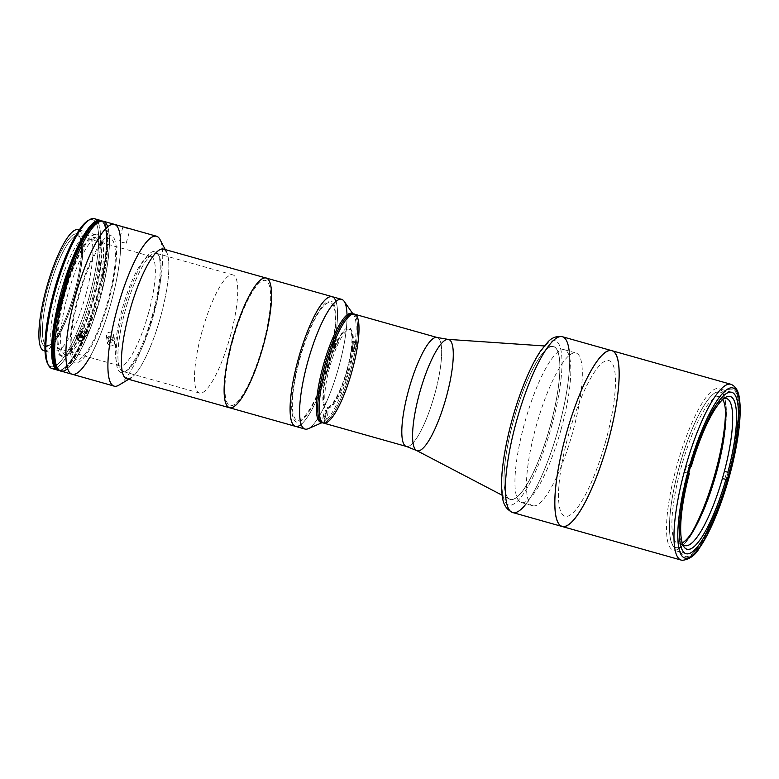 <?xml version="1.0" encoding="UTF-8"?>
<svg xmlns="http://www.w3.org/2000/svg" width="779" height="779" viewBox="0 0 779 779"><rect width="100%" height="100%" fill="white"/><g stroke="black" fill="none" stroke-linecap="round" stroke-linejoin="round"><path stroke-width="0.58" stroke-dasharray="3.9 2.92" d="M329.351 364.027A67.393 15.638 105.8 0 0 332.117 296.653A67.393 15.638 -74.2 0 1 329.351 364.027A67.393 15.638 -74.2 0 1 295.523 426.376A67.393 15.638 105.8 0 0 329.351 364.027M327.901 363.793A61.103 14.178 -74.2 0 1 292.729 411.38A61.103 14.178 -74.2 0 1 320.821 309.38A61.103 14.178 -74.2 0 1 327.901 363.793M229.532 407.758A67.393 15.638 105.8 0 0 263.36 345.409A67.393 15.638 105.8 0 0 266.126 278.035M335.944 301.327A67.393 15.638 -74.2 0 1 328.874 365.76A67.393 15.638 -74.2 0 1 301.22 424.399M299.331 359.177A62.904 14.597 105.8 0 0 306.614 415.188A62.904 14.597 105.8 0 0 335.535 310.188A62.904 14.597 105.8 0 0 299.331 359.177M295.523 426.376A67.393 15.638 105.8 0 0 328.874 365.76A67.393 15.638 105.8 0 0 332.127 296.653M347.006 314.901A67.393 15.638 -74.2 0 1 331.815 388.77A67.393 15.638 -74.2 0 1 305.037 429.063M308.163 428.713A67.393 15.638 105.8 0 0 338.378 368.448A67.393 15.638 105.8 0 0 344.114 301.269M352.303 313.645A56.614 13.136 -74.2 0 1 353.715 314.979A56.614 13.136 -74.2 0 1 348.895 371.417A56.614 13.136 -74.2 0 1 323.509 422.043A56.614 13.136 -74.2 0 1 321.61 422.442M323.012 422.841A56.614 13.136 105.8 0 0 350.297 371.807A56.614 13.136 105.8 0 0 353.705 314.044A56.614 13.136 -74.2 0 1 350.706 370.346A56.614 13.136 -74.2 0 1 323.012 422.841M347.356 369.811A42.085 9.767 -74.2 0 1 323.129 402.587A42.085 9.767 -74.2 0 1 342.487 332.331A42.085 9.767 -74.2 0 1 347.356 369.811M354.864 346.528A4.489 1.042 -74.2 0 1 352.283 350.024A4.489 1.042 -74.2 0 1 354.348 342.526A4.489 1.042 -74.2 0 1 354.864 346.528M335.437 343.383A4.489 1.042 -74.2 0 1 332.857 346.889A4.489 1.042 -74.2 0 1 334.921 339.381A4.489 1.042 -74.2 0 1 335.437 343.383M325.768 415.314A4.489 1.042 -74.2 0 1 323.188 418.82A4.489 1.042 -74.2 0 1 325.252 411.322A4.489 1.042 -74.2 0 1 325.768 415.314M320.88 422.325A56.614 13.136 105.8 0 0 348.895 371.417A56.614 13.136 105.8 0 0 351.631 313.362M353.033 313.762A56.614 13.136 -74.2 0 1 350.297 371.807A56.614 13.136 -74.2 0 1 322.282 422.724A56.614 13.136 105.8 0 0 350.706 370.346A56.614 13.136 105.8 0 0 353.033 313.762M333.198 343.023A5.239 1.217 105.8 0 0 333.802 347.687A5.239 1.217 105.8 0 0 336.216 338.943A5.239 1.217 105.8 0 0 333.198 343.023M352.624 346.158A5.239 1.217 105.8 0 0 353.228 350.832A5.239 1.217 105.8 0 0 355.643 342.078A5.239 1.217 105.8 0 0 352.624 346.158M347.006 369.752A40.586 9.416 105.8 0 0 342.312 333.616A40.586 9.416 105.8 0 0 323.645 401.36A40.586 9.416 105.8 0 0 347.006 369.752M323.528 414.954A5.239 1.217 105.8 0 0 324.132 419.628A5.239 1.217 105.8 0 0 326.547 410.874A5.239 1.217 105.8 0 0 323.528 414.954M334.6 343.422A5.239 1.217 -74.2 0 1 337.619 339.332A5.239 1.217 -74.2 0 1 335.204 348.086A5.239 1.217 -74.2 0 1 334.6 343.422M354.026 346.558A5.239 1.217 -74.2 0 1 357.045 342.478A5.239 1.217 -74.2 0 1 354.63 351.222A5.239 1.217 -74.2 0 1 354.026 346.558M324.931 415.353A5.239 1.217 -74.2 0 1 327.949 411.273A5.239 1.217 -74.2 0 1 325.534 420.017A5.239 1.217 -74.2 0 1 324.931 415.353M348.408 370.152A40.586 9.416 -74.2 0 1 325.047 401.76A40.586 9.416 -74.2 0 1 343.714 334.006A40.586 9.416 -74.2 0 1 348.408 370.152M716.514 472.882C705.307 514.578 686.075 550.5 676.415 547.812C666.152 547.277 667.515 508.473 679.239 466.864C690.457 425.178 709.688 389.247 719.348 391.934C729.602 392.47 728.248 431.274 716.514 472.882A80.87 18.764 105.8 0 0 707.157 400.873A80.87 18.764 105.8 0 0 669.969 535.864A80.87 18.764 105.8 0 0 716.514 472.882M510.878 499.553A79.37 18.414 105.8 0 0 549.955 427.038A79.37 18.414 105.8 0 0 553.499 346.665A79.37 18.414 105.8 0 0 514.228 418.06A79.37 18.414 105.8 0 0 510.401 499.456A79.37 18.414 105.8 0 0 510.878 499.553A79.37 18.414 -74.2 0 1 509.563 499.115A79.37 18.414 -74.2 0 1 514.228 418.06A79.37 18.414 -74.2 0 1 552.613 346.519A79.37 18.414 -74.2 0 1 550.471 425.178A79.37 18.414 -74.2 0 1 510.878 499.553M533.313 505.883A79.37 18.414 -74.2 0 1 532.826 505.775A79.37 18.414 -74.2 0 1 536.663 424.389A79.37 18.414 -74.2 0 1 575.934 352.994A79.37 18.414 -74.2 0 1 572.39 433.367A79.37 18.414 -74.2 0 1 533.313 505.883M416.619 450.525A57.821 13.409 105.8 0 0 417.583 450.846A57.821 13.409 105.8 0 0 446.416 396.667A57.821 13.409 105.8 0 0 447.983 339.362M406.696 446.523A56.614 13.136 105.8 0 0 434.575 394.797A56.614 13.136 105.8 0 0 437.097 337.482A56.614 13.136 -74.2 0 1 434.575 394.797A56.614 13.136 -74.2 0 1 406.696 446.523A56.614 13.136 105.8 0 1 406.356 446.445M323.684 423.124A56.614 13.136 105.8 0 0 324.035 423.201A56.614 13.136 105.8 0 0 351.904 371.476A56.614 13.136 105.8 0 0 354.435 314.151M691.09 533.829A83.869 19.456 -74.2 0 1 673.777 550.188A83.869 19.456 -74.2 0 1 673.27 550.071A83.869 19.456 -74.2 0 1 677.321 464.07A83.869 19.456 -74.2 0 1 718.813 388.643A83.869 19.456 -74.2 0 1 725.512 411.799M681.888 560.247A91.357 21.189 105.8 0 0 726.865 476.787A91.357 21.189 105.8 0 0 730.945 384.281A91.357 21.189 -74.2 0 1 726.865 476.787A91.357 21.189 -74.2 0 1 681.888 560.247A91.357 21.189 105.8 0 1 681.333 560.13M562.156 526.507A91.357 21.189 105.8 0 0 562.711 526.623A91.357 21.189 105.8 0 0 607.688 443.163A91.357 21.189 105.8 0 0 611.768 350.657M684.809 472.483L687.224 472.882A76.381 17.722 -74.2 0 1 689.211 465.657L686.796 465.267A86.859 20.147 105.8 0 0 684.809 472.483L687.614 473.281A86.859 20.147 105.8 0 0 685.549 556.615A86.859 20.147 105.8 0 0 727.615 479.737L724.811 478.949A86.859 20.147 105.8 0 0 726.797 471.733L729.602 472.522A86.859 20.147 105.8 0 0 731.666 389.188A86.859 20.147 105.8 0 0 689.6 466.066L686.796 465.267L689.211 465.657A76.381 17.722 -74.2 0 1 721.88 399.578A76.381 17.722 -74.2 0 1 723.525 398.78A76.381 17.722 105.8 0 0 689.211 465.657A76.381 17.722 105.8 0 0 688.198 469.27A76.381 17.722 105.8 0 0 687.224 472.882A76.381 17.722 105.8 0 0 682.589 543.888A76.381 17.722 -74.2 0 1 681.596 542.35A76.381 17.722 -74.2 0 1 687.224 472.882L684.809 472.483M690.642 466.232L689.6 466.066L690.642 466.232M724.373 471.344L726.797 471.733L724.373 471.344M682.277 542.914A76.381 17.722 -74.2 0 1 678.051 543.645A76.381 17.722 -74.2 0 1 681.187 467.293A76.381 17.722 -74.2 0 1 719.533 396.618A76.381 17.722 -74.2 0 1 722.756 399.442M561.172 429.093A79.37 18.414 105.8 0 0 564.434 349.752A79.37 18.414 105.8 0 0 525.153 421.147A79.37 18.414 105.8 0 0 521.326 502.533A79.37 18.414 105.8 0 0 561.172 429.093M550.217 426.006A79.37 18.414 -74.2 0 1 510.372 499.446A79.37 18.414 -74.2 0 1 514.198 418.05A79.37 18.414 -74.2 0 1 553.48 346.655A79.37 18.414 -74.2 0 1 550.217 426.006A79.37 18.414 105.8 0 0 541.025 355.321A79.37 18.414 105.8 0 0 504.529 487.82A79.37 18.414 105.8 0 0 550.217 426.006M605.604 441.596A80.87 18.764 -74.2 0 1 559.059 504.578A80.87 18.764 -74.2 0 1 596.237 369.577A80.87 18.764 -74.2 0 1 605.604 441.596M512.728 512.553A91.357 21.189 105.8 0 0 558.582 428.031A91.357 21.189 105.8 0 0 562.341 336.713M551.59 426.23A85.369 19.806 105.8 0 0 541.707 350.209A85.369 19.806 105.8 0 0 502.465 492.708A85.369 19.806 105.8 0 0 551.59 426.23A85.369 19.806 -74.2 0 1 502.465 492.708A85.369 19.806 -74.2 0 1 541.707 350.209A85.369 19.806 -74.2 0 1 551.59 426.23M569.176 351.095A91.357 21.189 -74.2 0 1 558.582 428.031A91.357 21.189 -74.2 0 1 526.078 503.877M72.126 374.241A77.881 18.063 105.8 0 0 111.212 302.194A77.881 18.063 105.8 0 0 120.589 247.868A77.881 18.063 -74.2 0 1 111.212 302.194A77.881 18.063 -74.2 0 1 89.682 357.415A77.881 18.063 105.8 0 0 111.212 302.194A77.881 18.063 105.8 0 0 114.416 224.342M120.248 236.602A77.881 18.063 -74.2 0 1 120.609 241.88A77.881 18.063 105.8 0 0 120.248 236.602A77.881 18.063 -74.2 0 1 120.609 241.88M108.456 301.746A65.894 15.288 105.8 0 0 100.822 243.067A65.894 15.288 105.8 0 0 70.529 353.062A65.894 15.288 105.8 0 0 108.456 301.746M232.853 340.481A64.998 15.083 -74.2 0 1 270.264 289.856A64.998 15.083 -74.2 0 1 240.38 398.361A64.998 15.083 -74.2 0 1 232.853 340.481M126.841 378.789A67.393 15.638 105.8 0 0 160.678 316.44A67.393 15.638 105.8 0 0 163.444 249.066M118.944 385.118A77.881 18.063 105.8 0 0 153.278 314.054A77.881 18.063 105.8 0 0 160.016 239.542M165.265 249.582L166.502 251.948A67.393 15.638 -74.2 0 1 160.678 316.44A67.393 15.638 -74.2 0 1 130.96 377.932L128.662 379.305M121.69 242.201L126.169 243.233L121.69 242.201M122.946 226.806L119.07 241.237M111.378 332.078L108.184 332.477L106.596 334.181L106.538 336.285L108.028 337.882L111.64 338.028L113.422 336.518L113.286 333.383L111.378 332.078M106.353 335.233L106.538 336.285M113.792 335.476L113.744 334.386M114.63 341.708L112.38 339.79L114.026 340.774L114.825 342.779L113.997 344.805L111.884 345.964L109.43 345.779L107.375 343.325L108.807 340.413L111.144 339.634L112.38 339.79L109.907 339.858L107.463 342.254L108.417 345.185L110.628 346.042L113.052 345.535L114.61 343.851L114.63 341.708L114.825 342.779M156.472 236.212A77.881 18.063 -74.2 0 1 153.278 314.054A77.881 18.063 -74.2 0 1 114.182 386.111M84.59 334.279L82.009 332.36L81.474 330.169L82.506 328.358L84.638 327.755L86.907 328.631L88.514 331.747L87.735 333.655L84.59 334.279M81.814 329.157L82.506 328.358M88.309 332.799L87.735 333.655M152.626 314.288A62.904 14.597 -74.2 0 1 124.893 371.68A62.904 14.597 -74.2 0 1 124.095 307.987A62.904 14.597 -74.2 0 1 158.069 254.1A62.904 14.597 -74.2 0 1 152.626 314.288M153.687 314.628A61.405 14.246 105.8 0 0 158.994 255.882A61.405 14.246 105.8 0 0 125.828 308.474A61.405 14.246 105.8 0 0 126.617 370.658A61.405 14.246 105.8 0 0 153.687 314.628A61.405 14.246 -74.2 0 1 122.868 371.437A61.405 14.246 -74.2 0 1 125.828 308.474A61.405 14.246 -74.2 0 1 156.209 253.253A61.405 14.246 -74.2 0 1 153.687 314.628M230.292 336.246A61.405 14.246 105.8 0 0 232.814 274.86A61.405 14.246 105.8 0 0 202.433 330.092A61.405 14.246 105.8 0 0 199.473 393.054A61.405 14.246 105.8 0 0 230.292 336.246M107.677 226.767A77.881 18.063 -74.2 0 1 100.004 299.029A77.881 18.063 -74.2 0 1 67.646 368.652M96.138 298.406A61.103 14.178 105.8 0 0 89.059 243.993A61.103 14.178 105.8 0 0 60.966 345.993A61.103 14.178 105.8 0 0 96.138 298.406M60.908 371.077A77.881 18.063 105.8 0 0 100.004 299.029A77.881 18.063 105.8 0 0 103.198 221.178M120.589 247.868A77.881 18.063 -74.2 0 1 111.212 302.194A77.881 18.063 -74.2 0 1 89.682 357.415M107.765 301.629A62.904 14.597 -74.2 0 1 71.561 350.618A62.904 14.597 -74.2 0 1 100.481 245.619A62.904 14.597 -74.2 0 1 107.765 301.629M148.448 313.275A56.906 13.204 105.8 0 0 150.785 256.388A56.906 13.204 105.8 0 0 122.624 307.569A56.906 13.204 105.8 0 0 119.878 365.926A56.906 13.204 105.8 0 0 148.448 313.275M75.544 292.709A56.906 13.204 -74.2 0 1 46.974 345.36A56.906 13.204 -74.2 0 1 49.72 287.003A56.906 13.204 -74.2 0 1 77.881 235.813A56.906 13.204 -74.2 0 1 75.544 292.709A56.906 13.204 105.8 0 0 80.461 238.257A56.906 13.204 105.8 0 0 49.72 287.003A56.906 13.204 105.8 0 0 50.45 344.639A56.906 13.204 105.8 0 0 75.544 292.709M74.482 292.368A58.406 13.555 -74.2 0 1 48.726 345.662A58.406 13.555 -74.2 0 1 47.986 286.516A58.406 13.555 -74.2 0 1 79.536 236.485A58.406 13.555 -74.2 0 1 74.482 292.368A58.406 13.555 105.8 0 0 67.724 240.36A58.406 13.555 105.8 0 0 40.868 337.852A58.406 13.555 105.8 0 0 74.482 292.368M93.743 297.675A62.904 14.597 -74.2 0 1 62.174 355.876A62.904 14.597 -74.2 0 1 65.202 291.375A62.904 14.597 -74.2 0 1 96.333 234.8A62.904 14.597 -74.2 0 1 93.743 297.675M43.945 350.735A62.904 14.597 105.8 0 0 75.514 292.534A62.904 14.597 105.8 0 0 78.104 229.659M79.107 230.126A62.904 14.597 -74.2 0 1 75.514 292.534A62.904 14.597 -74.2 0 1 45.046 350.862M88.718 220.243A76.381 17.722 -74.2 0 1 89.41 296.078A76.381 17.722 -74.2 0 1 48.074 364.299M85.612 295.465A59.905 13.895 105.8 0 0 78.669 242.123A59.905 13.895 105.8 0 0 51.132 342.117A59.905 13.895 105.8 0 0 85.612 295.465M96.947 220.535A77.881 18.063 -74.2 0 1 91.153 296.526A77.881 18.063 -74.2 0 1 55.241 368.35M47.597 363.472A76.381 17.722 105.8 0 0 89.41 296.078A76.381 17.722 105.8 0 0 87.881 220.7M96.927 298.162A77.881 18.063 105.8 0 0 101.582 221.032A77.881 18.063 -74.2 0 1 96.927 298.162A77.881 18.063 -74.2 0 1 59.438 370.356A77.881 18.063 105.8 0 0 96.927 298.162M92.789 297.49A59.905 13.895 -74.2 0 1 58.308 344.143A59.905 13.895 -74.2 0 1 85.856 244.148A59.905 13.895 -74.2 0 1 92.789 297.49M52.057 368.584A77.881 18.063 105.8 0 0 91.153 296.526A77.881 18.063 105.8 0 0 94.356 218.685M107.161 338.31A3.652 3.126 172.6 0 1 113.354 337.034A3.652 3.126 172.6 0 1 111.319 342.244A3.652 3.126 172.6 0 1 107.161 338.31M112.322 340.803L113.15 338.67L111.446 337.064L108.904 337.58L108.077 339.712L109.781 341.329L112.322 340.803M83.489 337.862A3.652 3.028 -143.5 0 0 85.797 334.678A3.652 3.028 -143.5 0 0 82.37 331.416A3.652 3.028 -143.5 0 0 78.991 333.587A3.652 3.028 -143.5 0 0 78.991 334.512M80.208 334.571L80.48 332.896L82.759 332.438L84.677 334.181L84.317 336.372L83.032 336.635M70.529 272.777L70.529 272.777A77.579 17.995 -74.2 0 1 103.12 221.47A77.579 17.995 -74.2 0 1 104.912 278.327L103.51 277.937A77.579 17.995 105.8 0 0 101.718 221.07A77.579 17.995 105.8 0 0 101.591 221.032A77.579 17.995 -74.2 0 1 101.718 221.07A77.579 17.995 -74.2 0 1 103.51 277.937L104.912 278.327L93.577 319.478L92.175 319.078L103.51 277.937L102.945 277.772A77.579 17.995 105.8 0 0 101.153 220.915A77.579 17.995 -74.2 0 1 102.945 277.772L102.38 277.616L91.046 318.767L93.577 319.478A77.579 17.995 -74.2 0 1 60.986 370.785A77.579 17.995 -74.2 0 1 59.194 313.927L70.529 272.777M59.457 370.356A77.579 17.995 105.8 0 0 59.584 370.395A77.579 17.995 105.8 0 0 92.175 319.078A77.579 17.995 -74.2 0 1 59.584 370.395A77.579 17.995 -74.2 0 1 59.457 370.356M59.029 370.239A77.579 17.995 105.8 0 0 91.61 318.923A77.579 17.995 -74.2 0 1 59.029 370.239L60.986 370.785M58.464 370.074A77.579 17.995 105.8 0 0 91.046 318.767A77.579 17.995 -74.2 0 1 58.746 370.142M100.871 220.847A77.579 17.995 -74.2 0 1 102.38 277.616A77.579 17.995 105.8 0 0 100.598 220.749M94.201 297.782A63.644 14.762 105.8 0 0 86.829 241.11A63.644 14.762 105.8 0 0 57.558 347.356A63.644 14.762 105.8 0 0 94.201 297.782M322.068 422.666L323.509 422.043M352.819 313.703L353.715 314.979M564.434 349.752L575.934 352.994M521.326 502.533L532.826 505.775M509.563 499.115L502.153 495.24M552.613 346.519L544.278 345.944M731.715 392.275L718.813 388.643M686.172 553.713L673.27 550.071M725.307 397.524L721.88 399.578M726.544 398.605L719.533 396.618M678.051 543.645L685.062 545.621M683.446 545.894L681.596 542.35M126.198 243.233L130.171 228.792M106.382 335.661L107.375 343.364M113.802 334.697L114.805 342.4M81.98 328.904L77.004 335.632M87.998 333.354L83.022 340.082M124.893 371.68L126.617 370.658M158.069 254.1L158.994 255.882M232.814 274.86L156.209 253.253M199.473 393.054L122.868 371.437M150.785 256.388L77.881 235.813M119.878 365.926L46.974 345.36M48.726 345.662L50.45 344.639M79.536 236.485L80.461 238.257M62.174 355.876L45.055 351.047M96.333 234.8L79.215 229.971M103.12 221.47L101.153 220.915"/><path stroke-width="1.17" d="M332.117 296.653A67.393 15.638 105.8 0 0 298.776 357.269A67.393 15.638 105.8 0 0 295.523 426.376L295.523 426.376A67.393 15.638 -74.2 0 1 298.776 357.269A67.393 15.638 -74.2 0 1 332.117 296.653L266.126 278.035A67.393 15.638 105.8 0 0 232.785 338.651A67.393 15.638 105.8 0 0 229.532 407.758A67.393 15.638 -74.2 0 1 232.785 338.651A67.393 15.638 -74.2 0 1 266.126 278.035A67.393 15.638 -74.2 0 1 263.36 345.409A67.393 15.638 105.8 0 0 255.561 285.396A67.393 15.638 105.8 0 0 224.566 397.894A67.393 15.638 105.8 0 0 263.36 345.409A67.393 15.638 -74.2 0 1 229.532 407.758L305.037 429.063A67.393 15.638 -74.2 0 1 307.802 361.69A67.393 15.638 -74.2 0 1 341.63 299.34A67.393 15.638 -74.2 0 1 347.006 314.901M301.22 424.399A67.393 15.638 -74.2 0 1 298.289 359.012A67.393 15.638 -74.2 0 1 335.944 301.327M341.63 299.34L332.127 296.653A67.393 15.638 105.8 0 0 298.289 359.012A67.393 15.638 105.8 0 0 295.523 426.376M352.819 313.703L344.114 301.269A67.393 15.638 105.8 0 0 307.802 361.69A67.393 15.638 105.8 0 0 308.163 428.713L322.068 422.666M321.61 422.442A56.614 13.136 -74.2 0 1 323.207 365.74A56.614 13.136 -74.2 0 1 352.303 313.645M324.609 366.14A56.614 13.136 105.8 0 0 323.012 422.841A56.614 13.136 -74.2 0 1 325.018 364.679A56.614 13.136 -74.2 0 1 353.705 314.044A56.614 13.136 105.8 0 0 324.609 366.14A56.614 13.136 -74.2 0 1 353.033 313.762A56.614 13.136 105.8 0 0 325.018 364.679A56.614 13.136 105.8 0 0 322.282 422.724A56.614 13.136 -74.2 0 1 324.609 366.14M323.684 423.124A56.614 13.136 105.8 0 1 326.42 365.069A56.614 13.136 105.8 0 1 354.435 314.151L351.631 313.362A56.614 13.136 105.8 0 0 323.207 365.74A56.614 13.136 105.8 0 0 320.88 422.325L323.684 423.124A56.614 13.136 -74.2 0 1 326.42 365.069A56.614 13.136 -74.2 0 1 354.435 314.151A56.614 13.136 -74.2 0 1 352.108 370.746A56.614 13.136 105.8 0 0 345.555 320.335A56.614 13.136 105.8 0 0 319.517 414.837A56.614 13.136 105.8 0 0 352.108 370.746A56.614 13.136 -74.2 0 1 323.684 423.124L406.356 446.445A56.614 13.136 -74.2 0 1 409.092 388.4A56.614 13.136 -74.2 0 1 437.097 337.482A56.614 13.136 105.8 0 0 409.092 388.4A56.614 13.136 105.8 0 0 406.356 446.445L416.619 450.525A57.821 13.409 -74.2 0 1 420.017 391.477A57.821 13.409 -74.2 0 1 447.983 339.362A57.821 13.409 105.8 0 0 420.017 391.477A57.821 13.409 105.8 0 0 416.619 450.525A57.821 13.409 -74.2 0 0 417.583 450.846A57.821 13.409 -74.2 0 0 446.416 396.667A57.821 13.409 -74.2 0 0 447.983 339.362L544.278 345.944M686.679 553.82A83.869 19.456 105.8 0 0 727.966 477.196A83.869 19.456 105.8 0 0 731.715 392.275A83.869 19.456 105.8 0 0 690.213 467.712A83.869 19.456 105.8 0 0 686.172 553.713A83.869 19.456 105.8 0 0 686.679 553.82A83.869 19.456 -74.2 0 1 703.34 429.881A83.869 19.456 -74.2 0 1 736.807 435.286A83.869 19.456 -74.2 0 1 686.679 553.82M725.512 411.799A83.869 19.456 -74.2 0 1 691.09 533.829M685.481 558.154A88.358 20.497 105.8 0 0 738.307 433.26A88.358 20.497 105.8 0 0 703.038 427.564A88.358 20.497 105.8 0 0 685.481 558.154A88.358 20.497 -74.2 0 1 703.038 427.564A88.358 20.497 -74.2 0 1 738.307 433.26A88.358 20.497 -74.2 0 1 685.481 558.154M526.078 503.877A91.357 21.189 -74.2 0 1 512.728 512.553C501.695 507.421 502.367 496.281 501.598 488.433C500.576 464.372 509.378 422.841 521.511 390.532C527.675 373.959 534.034 360.765 540.597 350.93L547.958 341.913C551.921 337.56 556.712 335.827 562.341 336.713A91.357 21.189 105.8 0 0 517.129 418.878A91.357 21.189 105.8 0 0 512.728 512.553A91.357 21.189 -74.2 0 1 517.129 418.878A91.357 21.189 -74.2 0 1 562.341 336.713L611.768 350.657A91.357 21.189 105.8 0 0 566.567 432.822A91.357 21.189 105.8 0 0 562.156 526.507A91.357 21.189 -74.2 0 1 566.567 432.822A91.357 21.189 -74.2 0 1 611.768 350.657L730.945 384.281A91.357 21.189 105.8 0 0 685.744 466.446A91.357 21.189 105.8 0 0 681.333 560.13A91.357 21.189 -74.2 0 1 685.744 466.446A91.357 21.189 -74.2 0 1 730.945 384.281C738.813 387.621 739.437 397.154 740.05 404.622C740.663 416.726 739.144 432.033 735.503 450.535C728.433 486.885 713.204 528.435 699.824 547.403C695.404 555.242 689.522 559.546 682.2 560.315L681.333 560.13A91.357 21.189 -74.2 0 0 681.888 560.247M691.324 466.339L690.642 466.232L691.324 466.339A79.37 18.414 -74.2 0 1 729.68 396.404A79.37 18.414 -74.2 0 1 727.868 472.24L724.373 471.344L727.868 472.24A79.37 18.414 105.8 0 0 725.307 397.524A79.37 18.414 105.8 0 0 691.324 466.339M723.525 398.78A76.381 17.722 -74.2 0 1 724.373 471.344A76.381 17.722 105.8 0 0 726.544 398.605A76.381 17.722 105.8 0 0 723.525 398.78M722.756 399.442A76.381 17.722 -74.2 0 1 715.843 474.947A76.381 17.722 -74.2 0 1 682.277 542.914M682.589 543.888A76.381 17.722 105.8 0 0 685.062 545.621A76.381 17.722 105.8 0 0 722.386 478.559A76.381 17.722 105.8 0 0 724.373 471.344A76.381 17.722 -74.2 0 1 722.386 478.559L727.265 479.679L722.386 478.559A76.381 17.722 -74.2 0 1 682.589 543.888M688.675 473.34L689.337 473.554A79.37 18.414 105.8 0 0 683.446 545.894A79.37 18.414 105.8 0 0 725.882 479.465A79.37 18.414 -74.2 0 1 687.536 549.399A79.37 18.414 -74.2 0 1 689.337 473.554L688.675 473.34M688.646 473.447L689.337 473.554L688.646 473.447M611.768 350.657A91.357 21.189 -74.2 0 1 608.019 441.985A91.357 21.189 105.8 0 0 597.444 360.628A91.357 21.189 105.8 0 0 555.437 513.127A91.357 21.189 105.8 0 0 608.019 441.985A91.357 21.189 -74.2 0 1 562.156 526.507L681.333 560.13M562.341 336.713A91.357 21.189 -74.2 0 1 569.176 351.095M89.682 357.415A77.881 18.063 -74.2 0 1 65.903 352.459A77.881 18.063 -74.2 0 1 91.367 251.831A77.881 18.063 -74.2 0 1 120.248 236.602A77.881 18.063 105.8 0 0 91.367 251.831A77.881 18.063 105.8 0 0 65.903 352.459A77.881 18.063 105.8 0 0 89.682 357.415A77.881 18.063 -74.2 0 1 72.126 374.241A77.881 18.063 -74.2 0 1 75.884 294.384A77.881 18.063 -74.2 0 1 114.416 224.342A77.881 18.063 105.8 0 0 75.884 294.384A77.881 18.063 105.8 0 0 72.126 374.241L114.182 386.111A77.881 18.063 -74.2 0 1 117.941 306.254A77.881 18.063 -74.2 0 1 156.472 236.212L129.947 228.724M120.609 241.88A77.881 18.063 -74.2 0 1 120.589 247.868A77.881 18.063 105.8 0 0 120.609 241.88A77.881 18.063 -74.2 0 1 120.589 247.868M266.126 278.035L163.444 249.066A67.393 15.638 105.8 0 0 130.093 309.682A67.393 15.638 105.8 0 0 126.841 378.789L229.532 407.758M165.265 249.582L160.016 239.542A77.881 18.063 105.8 0 0 117.941 306.254A77.881 18.063 105.8 0 0 118.944 385.118L128.662 379.305M130.96 377.932A67.393 15.638 -74.2 0 1 130.093 309.682A67.393 15.638 -74.2 0 1 166.502 251.948M125.273 227.634L130.171 228.792L123.024 226.864M130.171 228.792L126.471 227.965M77.053 335.574L76.498 337.609L78.475 340.52L79.604 341.027L76.819 338.709L76.576 336.518L78.913 334.522L82.272 335.681L83.47 337.774L83.168 339.878L81.493 341.075L79.604 341.027L82.467 340.637L83.509 338.884L83.041 336.655L81.259 334.951L78.913 334.522L77.004 335.632M122.985 226.796L114.416 224.342A77.881 18.063 -74.2 0 1 120.248 236.602M124.065 227.059L129.431 228.578M82.467 340.637L83.168 339.878M67.646 368.652A77.881 18.063 -74.2 0 1 64.667 291.219A77.881 18.063 -74.2 0 1 107.677 226.767M114.416 224.342L103.198 221.178A77.881 18.063 105.8 0 0 64.667 291.219A77.881 18.063 105.8 0 0 60.908 371.077L72.126 374.241M79.215 229.971L78.104 229.659A62.904 14.597 105.8 0 0 46.983 286.234A62.904 14.597 105.8 0 0 43.945 350.735L45.055 351.047M45.046 350.862A62.904 14.597 -74.2 0 1 46.983 286.234A62.904 14.597 -74.2 0 1 79.107 230.126M48.074 364.299A76.381 17.722 -74.2 0 1 54.754 288.425A76.381 17.722 -74.2 0 1 88.718 220.243M55.241 368.35A77.881 18.063 -74.2 0 1 48.522 365.244A77.881 18.063 -74.2 0 1 55.815 288.727A77.881 18.063 -74.2 0 1 89.595 219.678A77.881 18.063 -74.2 0 1 96.947 220.535M89.595 219.678L87.881 220.7A76.381 17.722 105.8 0 0 54.754 288.425A76.381 17.722 105.8 0 0 47.597 363.472L48.522 365.244M101.582 221.032A77.881 18.063 105.8 0 0 61.599 290.343A77.881 18.063 105.8 0 0 59.438 370.356A77.881 18.063 -74.2 0 1 57.841 370.21A77.881 18.063 -74.2 0 1 61.599 290.353A77.881 18.063 -74.2 0 1 100.131 220.311A77.881 18.063 -74.2 0 1 101.582 221.032M100.131 220.311L94.356 218.685A77.881 18.063 105.8 0 0 55.815 288.727A77.881 18.063 105.8 0 0 52.057 368.584L57.841 370.21M78.991 334.512A3.652 3.028 -143.5 0 0 83.489 337.862M83.032 336.635L82.038 336.83L80.208 334.571M58.746 370.142A77.579 17.995 -74.2 0 1 56.672 313.216L68.007 272.066L68.571 272.222A77.579 17.995 -74.2 0 1 101.153 220.915A77.579 17.995 105.8 0 0 68.571 272.222L69.127 272.377A77.579 17.995 -74.2 0 1 101.591 221.032A77.579 17.995 105.8 0 0 69.127 272.377L70.461 272.757L69.127 272.377L57.792 313.528L59.126 313.908L57.792 313.528A77.579 17.995 105.8 0 0 59.457 370.356A77.579 17.995 -74.2 0 1 57.792 313.528L57.237 313.372A77.579 17.995 105.8 0 0 59.029 370.239A77.579 17.995 -74.2 0 1 57.237 313.372L56.672 313.216A77.579 17.995 105.8 0 0 58.464 370.074L59.584 370.395M101.718 221.07L100.598 220.749A77.579 17.995 105.8 0 0 68.007 272.066A77.579 17.995 -74.2 0 1 100.871 220.847M502.153 495.24L416.619 450.525M354.435 314.151L437.097 337.482L447.983 339.362M512.728 512.553L562.156 526.507"/></g></svg>
